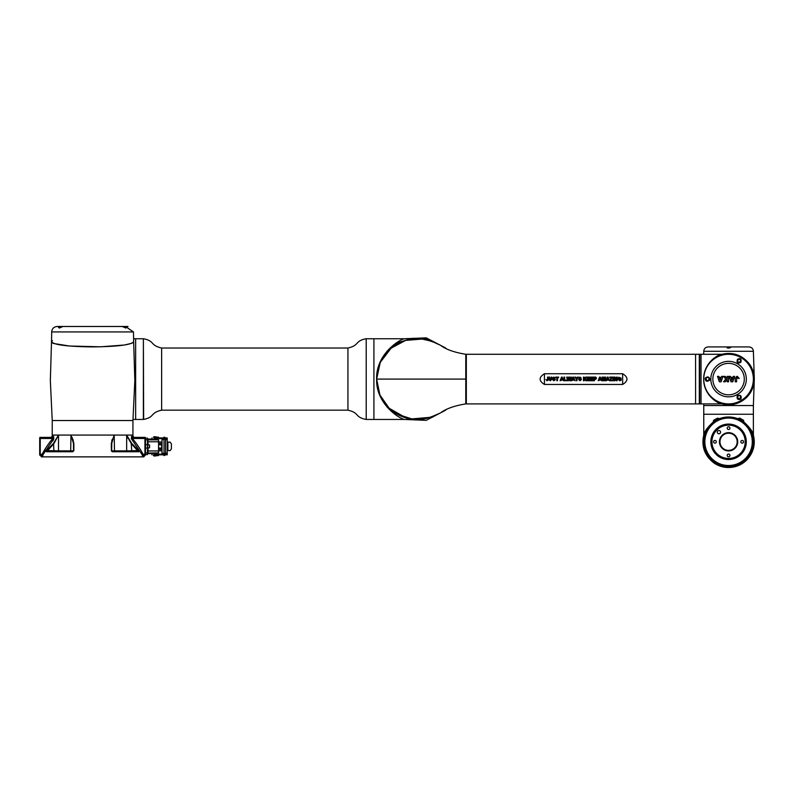<?xml version="1.0" encoding="UTF-8"?>
<svg xmlns="http://www.w3.org/2000/svg" width="794" height="794" viewBox="0 0 794 794"><rect width="100%" height="100%" fill="white"/><g stroke="black" fill="none" stroke-linecap="round" stroke-linejoin="round"><path stroke-width="1.19" d="M46.866 450.158L46.419 451.746L46.578 450.595L53.535 443.3L58.518 435.062L52.235 435.062L52.186 436.382L51.094 437.375L52.553 437.375L40.246 437.375L52.553 437.375A1.092 1.052 90 0 0 53.605 436.382L53.794 438.764L43.164 454.466L42.469 456.481L41.338 456.868L143.833 456.868L144.925 455.369L142.007 454.466L142.702 456.481L142.007 454.466L131.377 438.764L132.38 438.467L132.618 437.375L132.38 438.467C136.538 443.399 140.101 448.67 143.049 454.277L144.925 454.277L144.925 437.375L132.618 437.375L144.925 437.375A0.546 0.546 0 0 1 145.471 437.921L145.471 445.771L145.471 439.777L147.436 439.777L147.436 438.139L145.471 438.139L147.436 438.139M39.7 437.921A0.546 0.546 0 0 1 40.246 437.375A0.546 0.546 0 0 0 39.7 437.921L39.7 454.823A0.546 0.546 0 0 0 40.246 455.369L40.246 455.369A0.546 0.546 0 0 1 39.7 454.823A0.546 0.546 0 0 0 40.246 455.369A0.546 0.546 0 0 1 39.7 454.823M52.464 340.666L51.511 341.748C51.739 342.561 52.642 343.187 54.23 343.603L69.644 346.035L100.63 346.809L124.39 345.023L131.913 343.256L133.66 341.748L134.831 380.673L132.935 420.532L132.935 435.062L126.653 435.062L131.635 443.3L138.593 450.595L138.752 451.746L112.411 451.746L111.299 450.645M111.398 451.052L111.309 443.3L114.197 435.062L70.974 435.062L73.862 443.3L73.872 450.595L72.76 451.746L46.419 451.746A0.546 0.496 90 0 1 46.876 451.419L72.959 451.419L46.876 451.419L72.959 451.419L73.505 450.873L73.505 443.648L70.974 435.062L58.518 435.062L58.111 436.234M73.316 440.412L72.959 439.419M72.443 438.179L72.155 437.534M112.212 439.419L111.885 440.323M111.795 440.61L111.666 450.823M111.279 446.784L111.666 450.873A0.546 0.546 0 0 0 111.736 451.141M128.201 438.675L126.653 435.062L114.197 435.062L114.495 451.419L112.212 451.419L138.295 451.419L131.258 443.648L131.635 443.3L129.362 440.521M44.543 450.704L44.96 450.039M52.92 440.868L53.744 438.923M52.553 437.375L52.791 438.467L52.553 437.375L52.791 438.467L40.246 438.467L40.246 454.277L43.164 454.466L42.469 456.481A1.092 1.062 90 0 0 41.397 455.369L42.122 454.277C45.069 448.67 48.623 443.399 52.791 438.467L53.803 438.715M131.377 438.764L131.566 436.382A1.092 1.052 -90 0 0 132.618 437.375L134.077 437.375L132.985 436.382L131.566 436.382M41.338 456.481L40.246 455.369L41.397 455.369L40.246 455.369L39.7 454.277M145.471 452.967L147.436 452.967L147.436 454.605L145.471 454.605L145.471 446.972L145.471 454.823A0.546 0.546 0 0 1 144.925 455.369L143.774 455.369A1.092 1.062 -90 0 0 142.702 456.481L143.833 456.481M46.578 450.595L58.518 450.873L58.518 435.062L53.913 443.648L46.876 451.419M53.535 443.3L53.913 451.419L57.089 451.419M62.537 451.419L72.959 451.419A0.546 0.546 0 0 0 73.058 451.409A0.546 0.546 0 0 1 72.959 451.419L72.76 451.746M111.805 451.23A0.546 0.546 0 0 0 112.212 451.419L111.666 450.873L126.653 450.873L126.653 435.062L131.258 443.648L131.744 451.419M145.471 438.467L132.38 438.467L132.618 437.375M73.048 440.66L73.862 443.3M114.197 435.062L111.666 443.648L112.123 440.67M58.061 451.419L58.518 450.873L73.505 450.873A0.546 0.546 0 0 1 72.959 451.419M127.109 451.419L126.653 450.873L138.593 450.595M144.925 455.369A0.546 0.546 0 0 0 145.471 454.823A0.546 0.546 0 0 1 144.925 455.369L145.471 454.277M161.827 450.109L161.827 449.086M161.936 449.086L161.827 448.392M161.827 444.352L161.827 443.211M161.817 448.253L161.559 450.784L158.552 450.813L161.559 450.784L161.559 449.424L158.552 449.454M160.735 441.95L158.552 441.93L160.735 441.95M158.552 443.29L161.559 443.32L161.827 442.228L161.559 444.68L158.552 444.6M161.758 444.6L158.552 444.709L161.559 444.68L161.827 447.955L161.827 444.789L158.552 444.819M161.827 449.424L161.559 448.064L158.552 448.034L161.797 448.213M161.559 444.68L161.827 443.32L161.817 444.491M147.436 454.009L147.922 439.707L148.091 444.868M149.56 445.176L149.56 447.667L149.56 445.176M145.471 446.972L145.471 445.771M147.436 452.967L147.436 439.777M147.436 438.735L148.091 439.846L156.537 439.826L147.922 439.678M156.537 439.826L158.552 439.826L158.552 452.917L147.922 453.066L158.552 452.878M147.436 447.737L147.654 438.735M147.436 452.6L147.922 452.461L147.922 453.751M154.195 438.576L154.195 439.122L155.832 439.122L147.922 439.022M148.091 453.582L156.13 453.622L148.081 453.622M154.741 452.898L156.378 453.076L154.77 453.066M154.741 453.066L147.922 453.066M155.832 438.576L156.378 439.37L148.091 439.171M148.081 439.132L156.13 439.122M154.195 454.168L154.195 453.622L155.604 453.622M153.798 437.375L153.808 436.829L156.319 436.938L153.699 436.938M154.87 436.829L153.758 437.137M153.699 455.806L156.319 455.806L153.699 455.478M165.013 437.921L167.226 437.921L165.013 437.921M154.691 437.921L163.951 437.921M154.453 436.67L153.431 437.385M153.758 455.607L154.87 455.915M167.226 438.576L167.226 442.149L170.174 442.149L171.405 443.896L171.405 448.848L170.174 450.595L167.226 450.595L167.226 454.823L165.013 454.823M163.951 454.823L154.691 454.823M158.423 437.097L159.068 437.921L158.423 437.097L156.845 437.921L158.423 437.097L157.49 437.097M157.411 437.921L158.502 437.921M165.013 437.99L167.226 437.921M159.594 437.921L159.594 438.576L163.951 438.576M154.691 438.576L159.594 438.576M162.006 454.168L162.006 438.576M167.226 437.99L167.226 439.281L165.043 439.281L164.874 437.563M154.453 456.074L153.431 455.359M158.83 454.962L157.49 455.647L156.845 454.823L157.49 455.647L158.83 454.962M157.411 454.823L158.502 454.823M158.314 455.299L157.599 455.299M157.49 455.647L158.423 455.647M165.013 454.188L167.226 454.188L167.226 453.463L164.467 453.463L164.289 455.022L165.013 455.022L165.043 453.463M159.594 454.823L159.594 454.168L154.691 454.168M163.951 454.168L159.594 454.168M165.013 437.722L164.259 437.434L164.289 439.013L165.043 439.281M165.043 438.625L167.226 438.625M167.226 439.668L165.539 439.668L165.539 453.076L167.226 453.076M164.07 439.231L162.313 439.668M167.226 454.118L165.043 454.118M162.313 453.076L164.07 453.513M164.011 453.076L164.011 439.668M132.985 436.382L132.935 435.062L52.235 435.062L52.235 420.532L132.935 420.532M126.028 326.86L133.471 331.932L133.66 341.748C131.417 344.864 117.73 346.591 92.59 346.909C67.47 346.591 53.774 344.864 51.511 341.748L50.34 380.673L52.235 420.532M122.941 326.562L125.581 326.671C127.149 327.991 126.047 327.932 122.266 326.483L62.905 326.483C60.016 327.922 55.818 327.912 60.979 326.483L57.148 326.483C53.774 326.87 51.957 328.686 51.699 331.932L133.471 331.932M122.187 326.612L128.023 326.483L122.266 326.483L125.909 328.081M125.75 327.664L124.33 327.029M60.84 327.029L59.421 327.664M133.571 338.75L143.377 338.75L143.377 419.44L135.655 419.44L135.655 338.75L135.655 419.44L132.945 419.44M366.203 363.394L366.203 419.44L373.914 419.44L373.914 338.75L373.914 419.44L404.404 419.44C399.521 418.775 375.83 403.878 376.634 379.175C375.711 354.452 399.491 339.385 404.404 338.75L366.203 338.75L366.203 363.394M429.554 417.426A40.345 40.345 0 0 1 377.289 386.291A40.345 40.345 0 0 1 402.816 341.321A40.345 40.345 0 0 0 416.989 419.44A40.345 40.345 0 0 0 429.554 417.426A40.345 40.345 0 0 1 397.476 343.782A40.345 40.345 0 0 1 429.713 340.805M440.581 345.33L427.291 339.276L412.731 338.254L398.737 342.373L387.035 351.147M387.035 407.044L408.364 419.222L432.78 417.098M721.756 354.283L701.042 354.283L701.042 403.898L721.776 403.898M721.508 403.828C715.9 402.776 703.454 393.814 703.683 379.046C703.524 364.257 715.92 355.434 721.508 354.352C732.991 351.712 742.37 355.027 749.635 364.317C752.702 368.763 754.26 373.686 754.3 379.095C754.181 386.39 751.521 392.603 746.31 397.725C739.125 404.146 730.857 406.181 721.508 403.828M753.377 379.095A24.803 24.803 0 0 1 716.168 400.573A24.803 24.803 0 0 1 716.168 357.608A24.803 24.803 0 0 1 753.377 379.095M709.27 379.095C708.466 377.17 707.394 376.922 706.055 378.371C706.481 381.18 707.553 381.428 709.27 379.095A1.687 1.687 0 0 1 706.005 379.691M705.916 379.363A1.687 1.687 0 0 1 707.216 377.438M740.762 360.913C740.276 359.235 739.303 358.858 737.834 359.761C737.775 362.858 738.748 363.245 740.762 360.913A1.687 1.687 0 0 1 737.437 361.369M737.378 361.032A1.687 1.687 0 0 1 737.477 360.337M738.331 359.394A1.687 1.687 0 0 1 739.214 359.235M739.542 359.295A1.687 1.687 0 0 1 740.742 360.694M740.762 397.268C740.336 395.611 739.373 395.223 737.844 396.107C737.805 399.253 738.767 399.64 740.762 397.268A1.687 1.687 0 0 0 739.75 395.72M740.752 397.328A1.687 1.687 0 0 1 740.167 398.558M738.212 398.727A1.687 1.687 0 0 1 737.557 398.022M737.428 397.695A1.687 1.687 0 0 1 737.398 397.01M737.487 396.672A1.687 1.687 0 0 1 739.422 395.62M737.348 395.521C740.643 394.697 741.814 395.908 740.871 399.164C737.695 400.176 736.514 398.955 737.348 395.521M737.497 359.245C740.613 357.886 741.725 358.898 740.842 362.272C737.566 363.821 736.455 362.808 737.497 359.245M705.191 378.123C707.96 376.068 709.489 376.723 709.786 380.078C706.859 382.103 705.32 381.448 705.191 378.123M739.224 378.45L737.229 376.376L735.234 378.162L735.234 381.815L736.594 381.815L736.683 378.033L739.224 378.45M737.765 378.033L736.683 378.033M737.497 376.396L736.495 376.515M732.276 378.549L732.693 377.378L730.837 377.378L730.49 376.386L729.13 376.386L731.006 381.815L732.743 381.815L734.639 376.386L733.259 376.386L731.879 380.405L731.244 378.549L732.276 378.549M727.205 381.805L728.574 381.805L728.574 376.386L727.205 376.386L727.205 378.758L725.24 376.386L723.572 376.386L725.805 379.085L723.572 381.795L725.24 381.795L727.205 379.413L727.205 381.805M718.858 376.386L717.478 376.386L719.374 381.815L721.111 381.815L722.997 376.386L721.627 376.386L721.289 377.378L719.433 377.378L719.84 378.549L720.873 378.549L720.237 380.405L718.858 376.386M622.645 384.455L544.446 384.455C538.689 380.882 538.689 377.309 544.446 373.736L622.645 373.736C628.401 377.299 628.401 380.882 622.645 384.455L622.645 373.736M424.214 418.746C426.775 418.637 432.224 416.681 440.551 412.88C446 408.741 454.406 405.744 465.78 403.898L465.78 354.283L466.326 354.283L466.326 403.898L466.058 357.846M466.058 360.545L466.058 364.863M429.078 340.616C404.424 331.832 375.711 352.764 376.644 379.095C375.711 405.297 404.235 426.289 428.929 417.614M466.326 354.283L699.296 354.283L699.296 403.898L695.594 403.898L695.584 354.283L695.594 403.898L466.326 403.898M547.542 379.443L547.542 377.09L548.237 377.09L548.158 380.078L547.026 380.773L545.905 379.562L547.076 380.167L547.542 379.443M548.991 379.026L548.991 377.09L549.686 377.09L549.716 379.671L550.46 380.167L551.185 377.09L551.88 377.09L551.88 378.996L550.48 380.773L549.061 379.939L548.991 379.026M553.934 380.773L552.445 379.512L553.954 380.167L554.678 379.671L552.584 378.043L553.875 377.041L555.244 378.113L553.884 377.646L553.388 378.212L555.383 379.661L553.934 380.773M557.527 380.733L556.832 380.733L556.832 377.696L555.75 377.696L555.75 377.09L558.599 377.09L558.599 377.696L557.527 377.696L557.527 380.733M562.212 377.09L563.601 380.733L562.549 379.889L560.098 380.733L561.467 377.09L562.212 377.09M561.368 379.284L562.321 379.284L561.844 377.974L561.368 379.284M566.539 380.733L563.968 380.733L563.968 377.09L564.673 377.09L564.673 380.118L566.539 380.118L566.539 380.733M568.385 380.733L567.551 380.733L566.678 377.09L567.392 377.09L567.958 379.592L568.564 377.09L569.516 377.09L570.112 379.631L570.668 377.09L571.392 377.09L570.539 380.733L569.665 380.733L569.03 378.004L568.385 380.733M573.556 377.09L574.935 380.733L573.893 379.889L571.442 380.733L572.811 377.09L573.556 377.09M572.712 379.284L573.665 379.284L573.189 377.974L572.712 379.284M576.95 380.733L576.246 380.733L576.246 379.195L574.916 377.09L575.729 377.09L576.593 378.589L577.456 377.09L578.28 377.09L576.95 379.204L576.95 380.733M579.977 380.773L578.489 379.512L579.997 380.167L580.722 379.671L578.628 378.043L579.928 377.041L581.287 378.113L579.928 377.646L579.431 378.212L581.426 379.661L579.977 380.773M584.136 380.733L583.431 380.733L583.431 377.09L584.136 377.09L584.136 378.718L585.664 377.09L586.627 377.09L585.247 378.5L586.677 380.733L585.744 380.733L584.721 379.036L584.136 380.733M589.833 380.733L587.074 380.733L587.074 377.09L589.783 377.09L589.783 377.696L587.778 377.696L587.778 378.49L589.644 378.49L589.644 379.095L587.778 379.095L587.778 380.118L589.833 380.118L589.833 380.733M593.187 380.733L590.438 380.733L590.438 377.09L593.138 377.09L593.138 377.696L591.133 377.696L591.133 378.49L592.999 378.49L592.999 379.095L591.133 379.095L591.133 380.118L593.187 380.118L593.187 380.733M594.498 380.733L593.793 380.733L593.793 377.09L595.828 377.14L596.552 378.222L595.738 379.324L594.498 379.373L594.498 380.733M594.498 377.696L594.498 378.768L595.847 378.232L594.498 377.696M600.304 377.09L601.683 380.733L600.631 379.889L598.18 380.733L599.559 377.09L600.304 377.09M599.46 379.284L600.413 379.284L599.936 377.974L599.46 379.284M602.715 380.733L602.011 380.733L602.011 377.09L603.192 377.09L603.807 379.572L604.423 377.09L605.604 377.09L605.604 380.733L604.909 380.733L604.879 377.865L604.194 380.733L603.42 380.733L602.735 377.865L602.715 380.733M608.045 377.09L609.435 380.733L608.383 379.889L605.931 380.733L607.311 377.09L608.045 377.09M607.202 379.284L608.164 379.284L607.678 377.974L607.202 379.284M612.422 380.733L609.474 380.733L611.489 377.696L609.713 377.696L609.713 377.09L612.373 377.09L610.328 380.118L612.422 380.118L612.422 380.733M613.544 380.733L612.839 380.733L612.839 377.09L613.544 377.09L613.544 380.733M614.983 380.733L614.288 380.733L614.288 377.09L615.022 377.09L616.481 379.482L616.481 377.09L617.176 377.09L617.176 380.733L616.422 380.733L614.983 378.371L614.983 380.733M620.451 379.373L619.558 379.373L619.558 378.768L621.146 378.768L621.146 380.227L619.608 380.773L617.792 378.897L618.715 377.219L621.097 378.113L619.558 377.646L618.486 378.867L619.558 380.167L620.451 379.373M701.042 403.63L701.042 354.561M700.765 354.283L699.673 354.283L699.673 403.898L699.673 354.283M704.238 414.26L753.377 414.26L704.238 414.26M730.162 347.474L726.986 347.474M709.896 346.928L708.129 346.928C705.479 347.186 704.02 348.635 703.762 351.285L753.377 351.285C753.119 348.635 751.67 347.186 749.02 346.928L730.708 346.928C730.956 347.653 729.914 348.04 727.602 348.08L726.441 346.928L730.708 346.928L708.129 346.928M708.824 456.808A24.803 24.803 0 0 0 725.954 466.465L731.195 466.465A24.803 24.803 0 0 0 751.452 432.194M720.972 465.403A24.803 24.803 0 0 0 725.954 466.465M731.195 466.465A24.803 24.803 0 0 0 753.377 441.792M744.067 422.15C749.913 427.638 753.01 431.926 753.377 435.003L753.377 405.536L703.762 405.536L703.762 435.003C704.129 431.936 707.236 427.648 713.072 422.15M719.592 418.607C725.567 416.443 731.552 416.443 737.557 418.607L738.599 418.428L742.549 420.711L743.789 421.435L743.71 422.14M750.052 429.385A24.803 24.803 0 0 0 744.385 422.676A24.803 24.803 0 0 0 744.315 422.626M744.246 422.557A24.803 24.803 0 0 0 744.137 422.477L742.321 421.148M741.914 420.88L737.527 418.656A24.803 24.803 0 0 0 737.298 418.567A24.803 24.803 0 0 0 737.229 418.547A24.803 24.803 0 0 0 734.996 417.833A24.803 24.803 0 0 1 746.112 459.329A24.803 24.803 0 0 1 704.615 448.213A24.803 24.803 0 0 1 734.996 417.833M730.798 433.494A8.585 8.585 0 0 0 720.277 444.015A8.585 8.585 0 0 0 734.649 447.866A8.585 8.585 0 0 0 730.798 433.494M730.937 432.968A9.131 9.131 0 0 1 735.026 448.253A9.131 9.131 0 0 1 719.751 444.154A9.131 9.131 0 0 1 730.937 432.968M728.217 456.739A1.36 1.36 0 0 0 729.894 455.071A1.36 1.36 0 0 0 727.612 454.456A1.36 1.36 0 0 0 728.217 456.739M741.854 443.112A1.36 1.36 0 0 0 743.521 441.444A1.36 1.36 0 0 0 741.239 440.829A1.36 1.36 0 0 0 741.854 443.112M714.59 443.112A1.36 1.36 0 0 0 716.257 441.444A1.36 1.36 0 0 0 713.975 440.829A1.36 1.36 0 0 0 714.59 443.112M728.217 429.475A1.36 1.36 0 0 0 729.894 427.807A1.36 1.36 0 0 0 727.612 427.202A1.36 1.36 0 0 0 728.217 429.475M718.51 433.732A1.638 1.638 0 0 0 720.515 431.728A1.638 1.638 0 0 0 717.776 430.993A1.638 1.638 0 0 0 718.51 433.732M733.021 425.207A17.17 17.17 0 0 1 740.713 453.94A17.17 17.17 0 0 1 711.98 446.238A17.17 17.17 0 0 1 733.021 425.207M734.708 418.885A23.721 23.721 0 0 0 705.668 447.935A23.721 23.721 0 0 0 745.348 458.565A23.721 23.721 0 0 0 734.708 418.885M713.171 422.745L714.937 421.068M726.798 466.535L724.972 466.336M732.177 466.336L730.351 466.535M719.582 418.587L718.55 418.428L713.349 421.435L712.972 422.408M716.545 418.617L713.498 420.373L716.545 418.617M742.678 419.808L739.591 418.031L742.678 419.808M730.103 466.604L727.066 466.822M52.186 436.382L53.605 436.382M70.676 451.419L70.974 435.062M40.246 437.375L39.7 438.467M145.471 437.921A0.546 0.546 0 0 0 144.925 437.375M158.552 448.144L161.559 448.173L158.552 447.925M161.827 444.412L161.827 443.32M147.922 447.876L149.351 447.876L149.56 445.077M145.471 444.709L147.436 444.709M145.471 448.034L147.436 448.034M147.436 438.784L147.922 440.283M147.436 440.154L147.922 445.146M147.436 445.007L147.922 453.682M158.552 450.962L148.091 450.962L147.922 453.037M158.552 441.782L147.922 441.782M148.091 447.876L147.922 450.962M158.552 439.866L148.091 439.846M154.741 439.132L154.741 439.846M148.091 453.066L154.741 453.612M156.408 437.841L156.487 437.345L153.55 437.345L156.408 437.345M156.21 436.829L153.808 436.829M153.808 455.915L156.21 455.915M158.77 437.921L158.77 438.576M156.051 437.921L156.051 438.576M167.226 454.754L165.013 454.754M156.051 454.823L156.051 454.168M158.77 454.823L158.77 454.168M165.013 438.556L167.226 438.556M167.226 450.595L167.226 442.149M167.871 450.595L167.871 442.149M366.203 419.163L366.203 339.028M365.915 419.431C354.452 417.058 359.722 412.83 347.931 410.17L347.931 348.02C359.722 345.35 354.452 341.132 365.915 338.75M143.377 339.028L143.654 419.431C155.118 417.058 149.848 412.83 161.639 410.17L161.639 348.02L347.931 348.02M746.32 379.095A17.746 17.746 0 0 1 719.701 394.459A17.746 17.746 0 0 1 719.701 363.721A17.746 17.746 0 0 1 746.32 379.095M744.296 379.095A15.721 15.721 0 0 1 720.714 392.712A15.721 15.721 0 0 1 720.714 365.478A15.721 15.721 0 0 1 744.296 379.095M544.446 384.455L544.446 373.736M429.097 340.626L422.061 339.068L405.605 340.398L391.035 348.229L380.257 362.421L376.644 379.095L465.78 379.095M732.872 425.733A16.624 16.624 0 0 0 712.506 446.099A16.624 16.624 0 0 0 740.336 453.553A16.624 16.624 0 0 0 732.872 425.733M733.16 424.681A17.716 17.716 0 0 1 741.1 454.327A17.716 17.716 0 0 1 711.454 446.377A17.716 17.716 0 0 1 733.16 424.681M718.074 418.706L717.707 418.071L713.459 420.522L713.826 421.157M743.65 420.373L739.591 418.031M147.922 444.868L149.351 444.868M155.832 454.168L155.832 453.622M157.222 437.345L156.319 436.938M155.862 454.902L153.302 455.151L156.487 455.399L155.862 454.902M157.222 455.399L156.408 454.902M151.962 438.576L151.962 437.921M151.962 454.168L151.962 454.823M156.13 437.841L157.043 437.841M163.951 439.013L163.951 437.226M163.961 437.216L164.616 437.216M163.951 453.731L163.951 455.518L164.616 455.528M157.222 437.841L157.956 437.841M157.043 454.902L156.487 454.902M157.222 454.902L157.956 454.902M51.511 341.748L51.699 331.932M59.262 328.081L62.905 326.483L57.148 326.483M50.32 379.095L50.32 378.549M161.639 410.17L347.931 410.17M143.654 338.75C155.118 341.132 149.848 345.35 161.639 348.02M445.543 410.26L426.189 420.344L404.384 419.44M445.563 347.951L426.209 337.847L404.384 338.75M466.058 354.561L465.78 403.898M376.644 379.095L379.919 395.015L389.229 408.344L397.02 414.131L412.672 419.202L428.949 417.614M465.78 354.283C454.396 352.437 445.97 349.439 440.521 345.301C435.648 342.7 430.229 340.745 424.274 339.455M700.765 403.898L699.673 403.898M703.752 403.898L703.762 405.536M753.377 351.285L754.3 378.649M754.29 379.939L753.377 405.536M703.683 354.283L703.762 351.285M730.262 347.534L726.887 347.534M753.308 434.725C755.66 444.074 753.625 452.342 747.204 459.537C742.082 464.738 735.869 467.398 728.574 467.517C723.165 467.477 718.242 465.929 713.796 462.852C704.516 455.587 701.191 446.218 703.831 434.725M739.442 418.071L739.065 418.706M743.69 420.522L743.323 421.157"/></g></svg>
